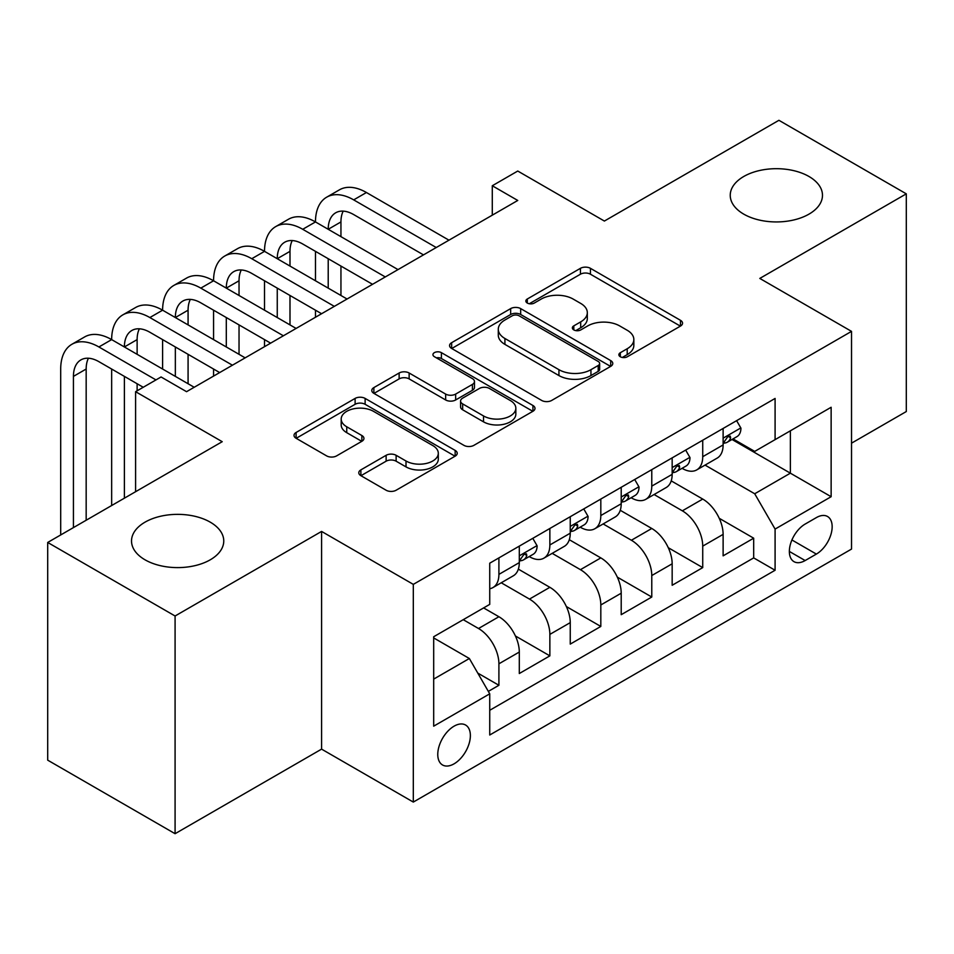 <?xml version="1.0" encoding="UTF-8"?>
<svg xmlns="http://www.w3.org/2000/svg" width="954" height="954" viewBox="0 0 954 954"><rect width="100%" height="100%" fill="white"/><g stroke="black" fill="none" stroke-linecap="round" stroke-linejoin="round"><path stroke-width="1.43" d="M620.327 356.76A4.949 2.862 0 0 0 627.327 356.76L680.476 326.077A7.072 4.078 0 0 0 682.539 323.191A7.072 4.078 0 0 0 680.476 320.305L590.443 268.324A7.072 4.078 0 0 0 580.437 268.324L527.3 299.007A4.949 2.862 0 0 0 525.845 301.035A4.949 2.862 0 0 0 527.3 303.05A4.949 2.862 0 0 0 534.3 303.05L541.18 299.079A22.634 13.07 0 0 1 573.187 299.079L580.688 303.408A22.634 13.07 0 0 1 587.318 312.65A22.634 13.07 0 0 1 580.688 321.892L573.807 325.863A4.949 2.862 0 0 0 572.364 327.89A4.949 2.862 0 0 0 573.807 329.905A4.949 2.862 0 0 0 580.819 329.905L587.688 325.934A22.634 13.07 0 0 1 619.706 325.934L627.207 330.263A22.634 13.07 0 0 1 633.838 339.505A22.634 13.07 0 0 1 627.207 348.747L620.327 352.718A4.949 2.862 0 0 0 618.884 354.745A4.949 2.862 0 0 0 620.327 356.76L620.327 352.718M210.25 522.16A46.114 26.629 0 0 0 159.986 516.388A46.114 26.629 0 0 0 131.521 540.99A46.114 26.629 0 0 0 145.02 559.807A46.114 26.629 0 0 0 195.284 565.579A46.114 26.629 0 0 0 223.761 540.99A46.114 26.629 0 0 0 210.25 522.16M808.98 176.49A46.114 26.629 0 0 0 758.716 170.718A46.114 26.629 0 0 0 730.239 195.308A46.114 26.629 0 0 0 743.75 214.137A46.114 26.629 0 0 0 794.014 219.909A46.114 26.629 0 0 0 822.479 195.308A46.114 26.629 0 0 0 808.98 176.49M454.068 763.832A23.063 13.308 120 0 0 469.129 743.512A23.063 13.308 120 0 0 465.6 725.04A23.063 13.308 120 0 0 454.068 726.173A23.063 13.308 120 0 0 439.007 746.505A23.063 13.308 120 0 0 442.537 764.977A23.063 13.308 120 0 0 454.068 763.832M360.874 469.881A7.072 4.078 0 0 0 358.799 472.767A7.072 4.078 0 0 0 360.874 475.664L386.131 490.237A7.072 4.078 0 0 0 396.125 490.237L455.153 456.167A7.072 4.078 0 0 0 457.216 453.281A7.072 4.078 0 0 0 455.153 450.395L365.12 398.414A7.072 4.078 0 0 0 355.115 398.414L296.098 432.484A7.072 4.078 0 0 0 294.023 435.382A7.072 4.078 0 0 0 296.098 438.268L326.614 455.881A7.072 4.078 0 0 0 336.607 455.881L361.864 441.297A7.072 4.078 0 0 0 363.939 438.411A7.072 4.078 0 0 0 361.864 435.525L346.743 426.784A18.925 10.923 0 0 1 341.198 419.056A18.925 10.923 0 0 1 352.873 408.968A18.925 10.923 0 0 1 373.503 411.341L432.77 445.554A18.925 10.923 0 0 1 438.303 453.281A18.925 10.923 0 0 1 426.629 463.37A18.925 10.923 0 0 1 406.01 461.009L396.125 455.296A7.072 4.078 0 0 0 386.131 455.296L360.874 469.881L360.874 475.664M851.528 443.169L906.3 411.544L906.3 193.841L778.917 120.299L604.383 221.054L517.76 171.04L492.288 185.756L517.76 200.459L186.555 391.689L161.071 376.973L135.599 391.689L135.599 491.704M175.083 615.998L175.083 833.701L321.581 749.129L321.581 531.426L175.083 615.998L47.7 542.456L222.222 441.69L135.599 391.689M321.581 531.426L413.309 584.373L851.528 331.372L851.528 549.075L413.309 802.075L413.309 584.373M906.3 193.841L759.801 278.425L851.528 331.372M541.681 400.441A7.072 4.078 0 0 0 551.686 400.441L610.703 366.36A7.072 4.078 0 0 0 612.766 363.474A7.072 4.078 0 0 0 610.703 360.588L520.669 308.607A7.072 4.078 0 0 0 510.664 308.607L451.647 342.689A7.072 4.078 0 0 0 449.572 345.575A7.072 4.078 0 0 0 451.647 348.46L541.681 400.441M436.372 357.833A4.949 2.862 0 0 1 441.392 358.525L441.392 352.646L532.928 405.486A7.072 4.078 0 0 1 534.991 408.372A7.072 4.078 0 0 1 532.928 411.269L473.911 445.339A7.072 4.078 0 0 1 463.906 445.339L373.873 393.358L373.873 387.586A7.072 4.078 0 0 0 371.798 390.472A7.072 4.078 0 0 0 373.873 393.358M373.873 387.586L399.13 373.002A7.072 4.078 0 0 1 409.135 373.002L445.649 394.085A7.072 4.078 0 0 0 455.654 394.085L472.409 384.414A7.072 4.078 0 0 0 474.472 381.517A7.072 4.078 0 0 0 472.409 378.631L434.392 356.689A4.949 2.862 0 0 1 432.937 354.661A4.949 2.862 0 0 1 436.002 352.026A4.949 2.862 0 0 1 441.392 352.646M175.083 833.701L47.7 760.159L47.7 542.456M488.341 691.388L498.906 685.282L477.763 673.083M463.239 619.683L478.526 628.507A28.823 16.647 60 0 1 498.906 663.805L519.298 652.047L519.298 673.524L549.862 655.863L515.41 635.972M501.244 582.787L529.482 599.088A28.823 16.647 60 0 1 549.862 634.386L570.253 622.628L570.253 644.105L600.817 626.444L566.366 606.553M552.199 553.368L580.437 569.669A28.823 16.647 60 0 1 600.817 604.967L621.209 593.209L621.209 614.686L651.773 597.025L617.321 577.134M603.155 523.949L631.393 540.25A28.823 16.647 60 0 1 651.773 575.548L672.165 563.79L672.165 585.267L702.728 567.606L702.728 546.129A28.823 16.647 -120 0 0 682.348 510.831L654.11 494.53M668.277 547.715L702.728 567.606M519.298 652.047A28.823 16.647 -120 0 0 498.906 616.737L483.618 607.913M570.253 622.628A28.823 16.647 -120 0 0 549.862 587.318L518.356 569.133M621.209 593.209A28.823 16.647 -120 0 0 600.817 557.899L569.311 539.714M672.165 563.79A28.823 16.647 -120 0 0 651.773 528.48L620.267 510.295M816.362 517.605L805.152 524.068A22.336 12.903 120 0 0 790.556 543.756A22.336 12.903 120 0 0 793.978 561.656A22.336 12.903 120 0 0 805.152 560.547L816.362 554.083A22.336 12.903 120 0 0 830.958 534.395A22.336 12.903 120 0 0 827.535 516.496A22.336 12.903 120 0 0 816.362 517.605M433.688 679.105L469.356 658.51L489.736 693.82L489.736 735.009L775.089 570.253L775.089 529.076L754.709 493.767L705.066 465.111M489.736 693.82L433.688 726.173L433.688 636.747L489.736 604.383L489.736 563.194L775.089 398.45L775.089 439.639L831.137 407.275L831.137 496.712L775.089 529.076M529.22 556.576L529.482 556.731A28.823 16.647 60 0 0 543.899 558.15L564.279 546.38A28.823 16.647 -120 0 0 570.253 533.191L570.253 516.71M580.175 527.157L580.437 527.312A28.823 16.647 60 0 0 594.855 528.731L615.235 516.961A28.823 16.647 -120 0 0 621.209 503.772L621.209 487.291M631.131 497.738L631.393 497.893A28.823 16.647 60 0 0 645.81 499.312L666.19 487.542A28.823 16.647 -120 0 0 672.165 474.353L672.165 457.872M489.736 710.289L753.684 557.899L753.684 538.187L723.12 555.848L723.12 534.371A28.823 16.647 -120 0 0 702.728 499.061L671.222 480.876M682.086 468.319L682.348 468.474A28.823 16.647 -120 0 0 696.766 469.893A28.823 16.647 -120 0 0 702.728 456.704L702.728 440.223M696.766 469.893L717.146 458.123A28.823 16.647 -120 0 0 723.12 444.934L723.12 428.453M498.906 557.899L498.906 574.38A28.823 16.647 60 0 1 492.944 587.569A28.823 16.647 60 0 1 489.736 588.737M492.944 587.569L513.324 575.799A28.823 16.647 -120 0 0 519.298 562.61L519.298 546.129M549.862 528.48L549.862 544.961A28.823 16.647 60 0 1 543.899 558.15M600.817 499.061L600.817 515.542A28.823 16.647 60 0 1 594.855 528.731M651.773 469.642L651.773 486.123A28.823 16.647 60 0 1 645.81 499.312M651.773 575.548L651.773 597.025M600.817 604.967L600.817 626.444M549.862 634.386L549.862 655.863M498.906 663.805L498.906 685.282M469.356 658.51L433.688 637.916M754.709 493.767L790.377 473.172L790.377 430.814L831.137 407.275M732.016 439.484L831.137 496.712M733.042 438.9L754.709 451.409L775.089 439.639M321.581 749.129L413.309 802.075M492.288 185.756L492.288 215.175M719.233 518.296L753.684 538.187M753.684 557.899L775.089 570.253M622.306 357.464L627.207 354.626A22.634 13.07 0 0 0 633.838 345.396L633.838 339.505M587.318 312.65L587.318 318.541A22.634 13.07 0 0 1 580.688 327.771L575.787 330.609M680.381 326.137L590.443 274.215A7.072 4.078 0 0 0 580.437 274.215L529.279 303.754M610.608 366.419L520.669 314.498A7.072 4.078 0 0 0 510.664 314.498L451.743 348.508M598.194 365.501A4.949 2.862 0 0 0 599.649 363.474A4.949 2.862 0 0 0 598.194 361.459L519.167 315.834A4.949 2.862 0 0 0 512.167 315.834L504.916 320.019A22.634 13.07 0 0 0 498.286 329.261A22.634 13.07 0 0 0 504.916 338.491L558.937 369.687A22.634 13.07 0 0 0 590.943 369.687L598.194 365.501L598.194 371.38A4.949 2.862 0 0 0 599.649 369.353L599.649 363.474M498.286 329.261L498.286 335.14A22.634 13.07 0 0 0 504.916 344.382L504.916 338.491M598.194 371.38L590.943 375.566A22.634 13.07 0 0 1 558.937 375.566L504.916 344.382M373.968 393.418L399.13 378.893L399.13 373.002M474.472 381.517L474.472 387.407A7.072 4.078 0 0 1 472.409 390.293L455.654 399.964A7.072 4.078 0 0 1 445.649 399.964L409.135 378.893A7.072 4.078 0 0 0 399.13 378.893M441.392 358.525L532.833 411.317M483.535 415.956A18.925 10.923 0 0 0 504.153 418.329A18.925 10.923 0 0 0 515.84 408.229A18.925 10.923 0 0 0 510.295 400.513L489.414 388.457A7.072 4.078 0 0 0 479.409 388.457L462.654 398.128A7.072 4.078 0 0 0 460.579 401.014A7.072 4.078 0 0 0 462.654 403.9L483.535 415.956L483.535 421.847A18.925 10.923 0 0 0 504.153 424.208A18.925 10.923 0 0 0 515.84 414.119L515.84 408.229M460.579 401.014L460.579 406.893A7.072 4.078 0 0 0 462.654 409.791L462.654 403.9M483.535 421.847L462.654 409.791M438.303 453.281L438.303 459.16A18.925 10.923 0 0 1 426.629 469.261A18.925 10.923 0 0 1 406.01 466.888L396.125 461.187A7.072 4.078 0 0 0 386.131 461.187L360.958 475.712M341.198 419.056L341.198 424.947A18.925 10.923 0 0 0 346.743 432.675L346.743 426.784M361.781 441.356L346.743 432.675M455.058 456.227L365.12 404.293A7.072 4.078 0 0 0 355.115 404.293L296.193 438.315M736.619 420.666L740.948 428.167A19.092 11.031 60 0 1 736.989 436.61L727.318 442.203A19.092 11.031 -120 0 0 730.633 437.803L730.239 436.109L727.854 436.586L724.527 441.332A19.092 11.031 60 0 1 723.12 444.051M60.698 534.956L60.698 369.031A54.044 31.208 60 0 1 71.884 344.287L84.632 336.941A54.044 31.208 60 0 1 111.654 339.612A54.044 31.208 60 0 1 122.839 314.868L135.587 307.522A54.044 31.208 60 0 1 162.609 310.193A54.044 31.208 60 0 1 173.795 285.449L186.543 278.103A54.044 31.208 60 0 1 213.565 280.774A54.044 31.208 60 0 1 224.75 256.03L237.498 248.684A54.044 31.208 60 0 1 264.52 251.355A54.044 31.208 60 0 1 275.706 226.611L288.454 219.265A54.044 31.208 60 0 1 315.476 221.936A54.044 31.208 60 0 1 326.662 197.192L339.409 189.846A54.044 31.208 60 0 1 366.431 192.517L448.976 240.181M326.662 197.192A54.044 31.208 60 0 1 353.684 199.875L436.24 247.527M723.752 443.097L723.824 443.097A19.092 11.031 -120 0 0 727.318 442.203M423.493 254.885L353.684 214.578A36.025 20.797 -120 0 0 335.677 212.802A36.025 20.797 -120 0 0 328.212 229.294L340.948 221.936L340.948 236.652M343.202 211.132A36.025 20.797 -120 0 0 340.948 221.936M328.212 258.713L328.212 288.132M340.948 266.071L340.948 295.49M315.476 317.253L315.476 310.193M315.476 280.774L315.476 251.355M685.664 450.085L689.992 457.586A19.092 11.031 60 0 1 686.033 466.029L676.362 471.622A19.092 11.031 -120 0 0 679.677 467.221L679.284 465.528L676.899 466.005L673.572 470.751A19.092 11.031 60 0 1 672.165 473.47M275.706 226.611A54.044 31.208 60 0 1 302.728 229.294L315.476 221.936L398.021 269.6M302.728 229.294L385.285 276.946M672.797 472.516L672.868 472.516A19.092 11.031 -120 0 0 676.362 471.622M372.537 284.304L302.728 243.997A36.025 20.797 -120 0 0 284.721 242.221A36.025 20.797 -120 0 0 277.256 258.713L289.992 251.355L289.992 266.071M292.246 240.551A36.025 20.797 -120 0 0 289.992 251.355M277.256 288.132L277.256 317.551M289.992 295.49L289.992 324.909M264.52 346.672L264.52 339.612M264.52 310.193L264.52 280.774M634.708 479.504L639.037 487.005A19.092 11.031 60 0 1 635.078 495.448L625.407 501.041A19.092 11.031 -120 0 0 628.722 496.64L628.328 494.947L625.943 495.424L622.616 500.17A19.092 11.031 60 0 1 621.209 502.889M224.75 256.03A54.044 31.208 60 0 1 251.773 258.713L264.52 251.355L347.065 299.019M251.773 258.713L334.329 306.365M621.841 501.935L621.913 501.935A19.092 11.031 -120 0 0 625.407 501.041M321.581 313.723L251.773 273.416A36.025 20.797 -120 0 0 233.766 271.64A36.025 20.797 -120 0 0 226.301 288.132L239.037 280.774L239.037 295.49M241.29 269.97A36.025 20.797 -120 0 0 239.037 280.774M226.301 317.551L226.301 346.97M239.037 324.909L239.037 354.328M213.565 376.091L213.565 369.031M213.565 339.612L213.565 310.193M583.753 508.923L588.081 516.424A19.092 11.031 60 0 1 584.122 524.867L574.451 530.46A19.092 11.031 -120 0 0 577.766 526.059L577.373 524.366L574.988 524.843L571.661 529.589A19.092 11.031 60 0 1 570.253 532.308M173.795 285.449A54.044 31.208 60 0 1 200.817 288.132L213.565 280.774L296.11 328.438M200.817 288.132L283.374 335.784M570.886 531.354L570.957 531.354A19.092 11.031 -120 0 0 574.451 530.46M270.626 343.142L200.817 302.835A36.025 20.797 -120 0 0 182.81 301.059A36.025 20.797 -120 0 0 175.345 317.551L188.081 310.193L188.081 324.909M190.335 299.389A36.025 20.797 -120 0 0 188.081 310.193M175.345 346.97L175.345 376.389M188.081 354.328L188.081 383.746M162.609 369.031L162.609 339.612M532.797 538.342L537.126 545.843A19.092 11.031 60 0 1 533.167 554.286L523.496 559.879A19.092 11.031 -120 0 0 526.811 555.478L526.417 553.785L524.032 554.262L520.705 559.008A19.092 11.031 60 0 1 519.298 561.727M122.839 314.868A54.044 31.208 60 0 1 149.861 317.551L162.609 310.193L245.154 357.857M149.861 317.551L232.418 365.203M519.93 560.773L520.002 560.773A19.092 11.031 -120 0 0 523.496 559.879M219.67 372.561L149.861 332.254A36.025 20.797 -120 0 0 131.855 330.478A36.025 20.797 -120 0 0 124.39 346.97L137.126 339.612L137.126 354.328M139.379 328.808A36.025 20.797 -120 0 0 137.126 339.612M124.39 376.389L124.39 498.179M137.126 383.746L137.126 390.806M111.654 505.537L111.654 369.031M71.884 344.287A54.044 31.208 60 0 1 98.906 346.97L111.654 339.612L194.199 387.276M98.906 346.97L155.979 379.919M143.243 387.276L98.906 361.673A36.025 20.797 -120 0 0 80.899 359.897A36.025 20.797 -120 0 0 73.434 376.389L73.434 527.598M88.424 358.227A36.025 20.797 -120 0 0 86.17 369.031L86.17 520.24M478.526 628.507L498.906 616.737M529.482 599.088L549.862 587.318M580.437 569.669L600.817 557.899M631.393 540.25L651.773 528.48M682.348 510.831L702.728 499.061M702.728 456.704L723.12 444.934M498.906 574.38L519.298 562.61M549.862 544.961L570.253 533.191M600.817 515.542L621.209 503.772M651.773 486.123L672.165 474.353M702.728 546.129L723.12 534.371M791.927 539.976L816.362 554.083M789.352 551.436L805.152 560.547M627.207 354.626L627.207 348.747M573.807 329.905L573.807 325.863M580.688 327.771L580.688 321.892M527.3 303.05L527.3 299.007M580.437 274.215L580.437 268.324M590.443 274.215L590.443 268.324M680.476 326.077L680.476 320.305M451.647 348.46L451.647 342.689M510.664 314.498L510.664 308.607M520.669 314.498L520.669 308.607M610.703 366.36L610.703 360.588M558.937 375.566L558.937 369.687M590.943 375.566L590.943 369.687M409.135 378.893L409.135 373.002M445.649 399.964L445.649 394.085M455.654 399.964L455.654 394.085M472.409 390.293L472.409 384.414M532.928 411.269L532.928 405.486M386.131 461.187L386.131 455.296M396.125 461.187L396.125 455.296M406.01 466.888L406.01 461.009M361.864 441.297L361.864 435.525M296.098 438.268L296.098 432.484M355.115 404.293L355.115 398.414M365.12 404.293L365.12 398.414M455.153 456.167L455.153 450.395M740.817 427.941L723.12 438.172M366.431 192.517L353.684 199.875M728.176 436.383L730.633 437.803M689.861 457.36L672.165 467.591M677.221 465.802L679.677 467.221M638.906 486.778L621.209 497.01M626.265 495.221L628.722 496.64M587.95 516.197L570.253 526.417M575.31 524.64L577.766 526.059M536.995 545.616L519.298 555.836M524.354 554.059L526.811 555.478M86.17 369.031L73.434 376.389"/></g></svg>
